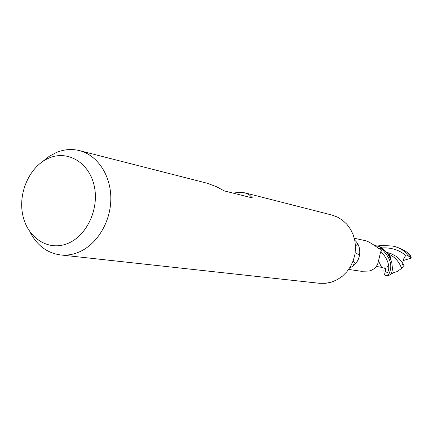 <?xml version="1.0" encoding="UTF-8"?>
<svg xmlns="http://www.w3.org/2000/svg" width="433" height="433" viewBox="0 0 433 433"><rect width="100%" height="100%" fill="white"/><g stroke="black" fill="none" stroke-linecap="round" stroke-linejoin="round"><path stroke-width="0.65" d="M354.789 240.32C363.352 247.476 360.353 263.984 349.826 267.675M348.657 269.429L361.198 271.269L369.16 271.053C373.739 269.764 376.705 267.042 378.052 262.891L380.623 251.93L382.204 249.976L380.169 246.815L380.715 247.914L380.347 249.284L379.021 248.845C376.753 246.913 373.414 244.65 368.997 242.058L366.02 240.802L354.308 238.264M49.151 158.002C67.997 149.915 89.442 162.824 94.291 186.233C99.428 209.523 86.216 236.873 66.736 243.86C47.327 251.2 26.933 237.105 22.64 214.459C18.067 191.911 30.229 165.752 49.151 158.002M42.699 161.487L49.248 156.291L56.377 152.486C64.03 149.342 71.705 148.719 79.412 150.608C97.706 155.171 111.335 175.987 110.816 199.662C110.399 223.331 95.807 246.063 77.09 252.818C71.564 254.821 66.027 255.524 60.485 254.929C47.029 253.018 36.843 245.322 29.937 231.844M233.143 193.129L239.379 192.263L244.845 192.826L331.846 215.022L337.404 217.063L342.503 220.208L346.957 224.359L350.606 229.371L353.306 235.076L354.968 241.273L355.525 247.741L354.957 254.252L353.274 260.569L350.551 266.468L346.876 271.735L342.389 276.184L337.253 279.669L331.651 282.067L325.584 283.323L319.457 283.296L60.485 254.929M244.845 192.826L249.213 194.736L252.482 197.951L224.316 190.926L216.386 186.661L207.017 183.191L79.412 150.608M355.585 263.61L353.929 264.179L354.042 265.12M353.891 264.227L353.101 265.862M374.323 245.338L380.169 246.815M359.628 255.156L355.201 252.666M353.068 261.126L355.688 263.497M357.739 244.012L355.488 245.993M380.715 247.914L378.837 248.721M386.36 275.458L387.984 275.697L390.404 274.695L391.724 272.606L392.531 269.202L391.757 262.328L390.317 258.447L388.033 254.534C387.291 252.986 384.969 250.512 381.056 247.108L382.631 249.7C387.189 255.448 394.322 262.885 388.731 274.446L386.36 275.458C384.288 275.621 383.541 272.996 384.103 267.594M378.442 245.874L381.051 245.446L392.379 246.004C398.604 246.94 404.785 250.767 410.917 257.494L411.35 258.025L403.112 260.606M392.379 246.004L393.954 246.35C401.553 248.488 406.955 251.432 410.17 255.183L411.35 258.025M410.917 257.494L406.316 254.885L405.797 255.508C403.843 257.787 402.912 260.195 402.999 262.744L402.501 264.471L404.373 264.974L401.645 268.33L397.223 271.594L393.651 272.595M386.913 253.002C391.286 255.632 397.25 257.462 401.651 268.33M381.056 247.108L374.242 245.278M402.999 262.744L397.938 257.689L395.74 256.125L391.67 253.933L386.149 252.049M357.387 261.175L358.454 259.102M381.809 267.405L376.288 266.419M385.202 268.13L385.148 268.796L385.619 268.406M382.193 249.955L382.631 249.7M387.475 266.62L388.428 265.11M381.652 267.464L378.247 260.498M402.593 264.222L404.373 264.974M405.797 255.508C399.237 249.949 391.329 247.427 382.079 247.93M385.787 268.525C384.093 279.821 396.282 267.313 380.834 251.497M397.223 271.594L393.749 272.536L390.658 274.403M387.086 253.229C389.354 255.032 390.528 256.569 390.626 257.841L388.033 254.534M395.6 256.033L397.938 257.689M376.466 266.647L376.109 266.658M386.014 268.633L381.597 267.448"/></g></svg>
